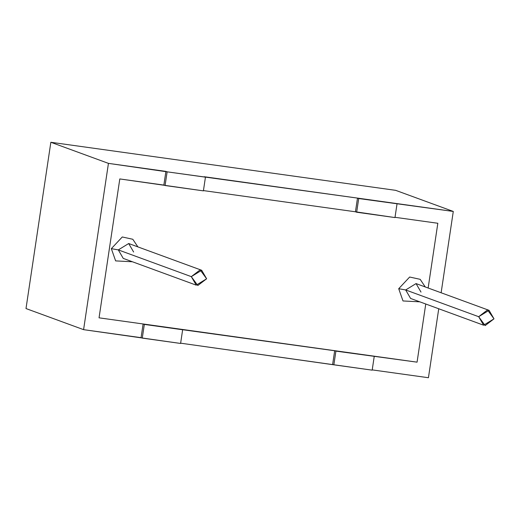 <?xml version="1.0" encoding="UTF-8"?>
<svg xmlns="http://www.w3.org/2000/svg" width="520" height="520" viewBox="0 0 520 520"><rect width="100%" height="100%" fill="white"/><g stroke="black" fill="none" stroke-linecap="round" stroke-linejoin="round"><path stroke-width="0.78" d="M437.827 223.269L428.149 288.015L437.827 223.269L395.018 217.302L437.827 223.269L395.018 217.302L437.827 223.269L428.149 288.015L437.827 223.269M425.757 304.012L417.066 362.161L425.757 304.012L417.066 362.161L99.047 317.831L417.066 362.161L425.757 304.012M355.446 211.79L203.437 190.593L355.446 211.79L203.437 190.593L355.446 211.79L357.494 198.094L453.284 211.445L395.694 190.346L50.85 142.272L26 308.555L83.59 329.654L108.44 163.371L50.85 142.272L108.44 163.371L167.128 171.834L165.081 185.523L203.398 190.866L205.446 177.171L167.128 171.834L357.494 198.094L204.23 176.728L205.446 177.171L203.398 190.866L119.802 178.939L99.047 317.831L119.802 178.939L163.865 185.081L119.802 178.939L99.047 317.831L143.111 323.973L144.326 324.415L142.279 338.111L180.596 343.454L182.644 329.758L144.326 324.415L417.066 362.161L335.907 351.124L333.86 364.819L180.635 343.181L372.177 370.162L333.86 364.819L335.907 351.124L334.692 350.682L332.644 364.371L334.692 350.682L181.428 329.31L182.644 329.758L180.596 343.454L83.59 329.654L26 308.555L50.85 142.272L395.694 190.346L453.284 211.445L441.129 292.773L453.284 211.445L358.709 198.536L356.662 212.232L394.979 217.575L397.026 203.879L394.979 217.575L355.446 211.79L356.662 212.232L358.709 198.536L357.494 198.094L355.446 211.79M111.338 248.651L122.284 236.971L132.802 239.272L137.898 246.903L132.802 239.272L122.284 236.971L111.338 248.651L115.628 260.891L132.451 261.775L115.628 260.891L111.338 248.651L118.306 249.899L123.24 258.401L118.306 249.899L191.302 276.64L201.689 270.27L206.629 278.779L196.242 285.149L191.302 276.64L118.306 249.899L128.694 243.529L118.306 249.899L111.338 248.651M398.71 288.711L409.656 277.03L420.173 279.331L425.269 286.962L420.173 279.331L409.656 277.03L398.71 288.711L403 300.957L419.816 301.834L403 300.957L398.71 288.711L405.672 289.959L410.612 298.461L405.672 289.959L478.673 316.7L489.06 310.336L494 318.838L483.613 325.208L478.673 316.7L405.672 289.959L416.059 283.589L405.672 289.959L398.71 288.711M478.673 316.7L485.166 325.598L494 318.838L487.507 309.946L478.673 316.7M191.302 276.64L197.795 285.532L206.629 278.779L200.135 269.887L191.302 276.64M489.06 310.336L416.059 283.589L420.999 292.097M201.689 270.27L128.694 243.529L133.633 252.031M428.435 377.728L372.216 369.889L428.435 377.728L438.737 308.769L428.435 377.728M372.177 370.162L374.225 356.466L372.177 370.162M144.326 324.415L143.111 323.973L141.063 337.662L142.279 338.111L144.326 324.415M143.111 323.973L99.047 317.831L119.802 178.939L163.865 185.081L165.912 171.386L108.44 163.371L83.59 329.654L141.063 337.662L143.111 323.973M165.081 185.523L167.128 171.834L165.912 171.386L163.865 185.081L165.081 185.523M483.613 325.208L410.612 298.461M196.242 285.149L123.24 258.401"/></g></svg>
